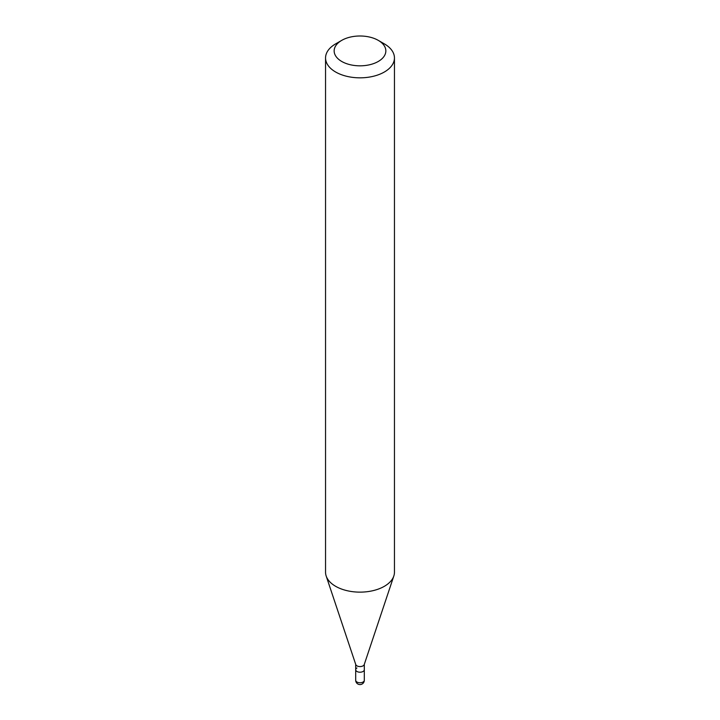 <?xml version="1.0" encoding="UTF-8"?>
<svg xmlns="http://www.w3.org/2000/svg" width="720" height="720" viewBox="0 0 720 720"><rect width="100%" height="100%" fill="white"/><g stroke="black" fill="none" stroke-linecap="round" stroke-linejoin="round"><path stroke-width="1.08" d="M355.698 664.335L355.698 669.726A4.302 2.484 0 0 0 358.353 672.021A4.302 2.484 0 0 0 363.042 671.481A4.302 2.484 0 0 0 364.302 669.726A4.302 2.484 180 0 1 363.042 671.481A4.302 2.484 180 0 1 358.353 672.021A4.302 2.484 180 0 1 355.698 669.726A4.302 2.484 180 0 1 356.958 667.962M393.822 576.018L364.23 664.569A4.302 2.484 180 0 1 363.042 665.856A4.302 2.484 180 0 1 358.74 666.477A4.302 2.484 180 0 1 355.77 664.569L326.178 576.018A34.452 19.89 0 0 0 349.902 591.264A34.452 19.89 0 0 0 384.363 586.305A34.452 19.89 0 0 0 393.822 576.018A34.452 19.89 0 0 0 394.452 572.247L394.452 57.951A34.452 19.89 180 0 1 384.363 72.009A34.452 19.89 180 0 1 346.815 76.32A34.452 19.89 180 0 1 325.548 57.951A34.452 19.89 180 0 1 335.637 43.884L341.73 40.365A25.839 14.913 180 0 1 378.27 40.365A25.839 14.913 180 0 1 378.27 61.461A25.839 14.913 180 0 1 341.73 61.461A25.839 14.913 180 0 1 341.73 40.365L335.637 43.884M325.548 57.951L325.548 572.247A34.452 19.89 0 0 0 326.178 576.018M378.27 40.365L384.363 43.884A34.452 19.89 180 0 1 394.452 57.951M355.698 669.726L355.698 680.274A4.302 2.484 0 0 0 358.353 682.569A4.302 2.484 0 0 0 363.042 682.029A4.302 2.484 0 0 0 364.302 680.274L364.302 664.335M355.698 680.274A4.302 4.302 0 0 0 362.151 684A4.302 4.302 0 0 0 364.302 680.274"/></g></svg>
